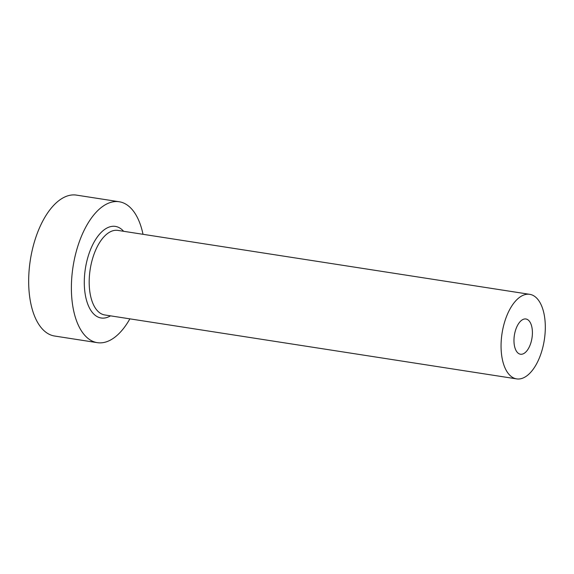 <?xml version="1.0" encoding="UTF-8"?>
<svg xmlns="http://www.w3.org/2000/svg" width="574" height="574" viewBox="0 0 574 574"><rect width="100%" height="100%" fill="white"/><g stroke="black" fill="none" stroke-linecap="round" stroke-linejoin="round"><path stroke-width="0.86" d="M516.04 350.527A17.823 8.911 98.8 0 0 520.453 354.223A17.823 8.911 98.8 0 0 530.828 343.008A17.823 8.911 98.8 0 0 530.34 322.696A17.823 8.911 98.8 0 0 525.92 318.993A17.823 8.911 98.8 0 0 515.545 330.208A17.823 8.911 98.8 0 0 516.04 350.527M540.349 303.216A42.785 21.389 98.8 0 0 529.752 294.333A42.785 21.389 98.8 0 0 504.847 321.253A42.785 21.389 98.8 0 0 506.024 370.008A42.785 21.389 98.8 0 0 516.629 378.883A42.785 21.389 98.8 0 0 541.526 351.97A42.785 21.389 98.8 0 0 540.349 303.216M143.012 234.3A71.305 35.653 98.8 0 0 136.87 216.542A71.305 35.653 98.8 0 0 119.198 201.747A71.305 35.653 98.8 0 0 77.698 246.605A71.305 35.653 98.8 0 0 79.657 327.862A71.305 35.653 98.8 0 0 97.329 342.664A71.305 35.653 98.8 0 0 129.882 318.85M119.198 201.747L76.486 195.117A71.305 35.653 98.8 0 0 34.985 239.975A71.305 35.653 98.8 0 0 36.944 321.232A71.305 35.653 98.8 0 0 54.616 336.027L97.329 342.664M110.509 315.844A46.343 23.175 -81.2 0 1 89.673 308.382A46.343 23.175 -81.2 0 1 91.417 247.487A46.343 23.175 -81.2 0 1 123.632 231.293M529.752 294.333L117.878 230.404A42.785 21.389 98.8 0 0 92.974 257.317A42.785 21.389 98.8 0 0 94.15 306.071A42.785 21.389 98.8 0 0 104.755 314.954L516.629 378.883"/></g></svg>
